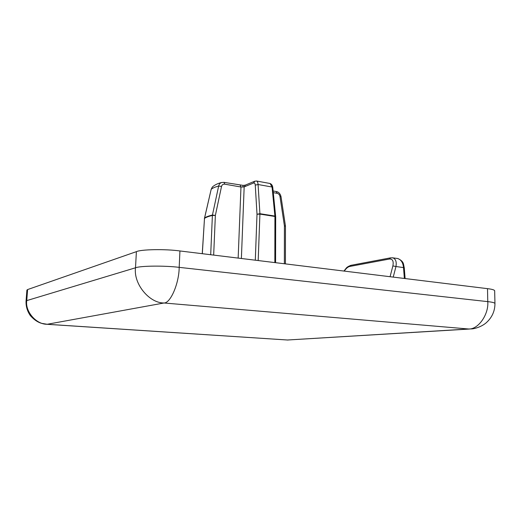 <?xml version="1.0" encoding="UTF-8"?>
<svg xmlns="http://www.w3.org/2000/svg" width="521" height="521" viewBox="0 0 521 521"><rect width="100%" height="100%" fill="white"/><g stroke="black" fill="none" stroke-linecap="round" stroke-linejoin="round"><path stroke-width="0.78" d="M238.156 258.097L240.976 187.006L244.167 186.883L245.437 185.053M242.753 187.098L243.248 185.404L224.082 182.376L224.753 184.174L240.976 187.006L240.174 185.202M256.482 181.002C257.394 181.288 257.928 182.461 258.077 184.519L259.907 213.701L274.906 216.059L272.06 187.019L270.073 183.503C271.636 184.147 272.548 185.515 272.783 187.593L272.06 187.019L258.077 184.519L255.257 185.111C255.075 183.451 254.508 182.76 253.551 183.04L254.841 181.178M27.606 289.565L26.753 300.604L26.05 301.06L26.903 290.093L27.606 289.565L136.391 251.65C141.1 249.351 165.502 248.927 179.934 250.959L487.506 288.654C491.987 289.188 494.37 289.891 494.67 290.757L494.95 303.502C494.943 311.206 491.954 317.706 485.976 322.987C479.743 328.106 471.759 329.057 471.779 328.894L468.666 328.998L164.004 302.994L47.17 324.277L287.494 340.005L47.014 324.303M392.111 257.752L392.841 257.849C395.713 258.93 396.755 261.822 395.967 266.511L392.88 265.918C393.785 261.171 392.626 258.872 389.408 259.035L349.786 266.446C347.982 266.817 346.139 268.367 344.257 271.096M404.368 278.461L403.495 267.501C403.013 262.675 401.098 259.679 397.744 258.527M397.731 258.52L396.982 258.416M223.978 182.357L221.549 182.526C217.817 183.399 214.769 184.883 212.399 186.974L211.181 189.312L204.545 217.993C206.114 216.879 208.745 215.902 212.438 215.049L218.657 186.049C219.08 184.258 220.044 183.086 221.536 182.532M276.26 191.546L277.126 193.311L273.284 192.64M273.121 190.992L276.371 191.565C278.696 192.002 280.246 193.688 281.014 196.619L279.985 196.495C279.601 194.75 278.65 193.688 277.126 193.311M281.014 196.619L285.436 225.919L284.414 225.86L285.456 226.264L285.423 263.887M275.648 216.756L274.906 216.059L275.674 216.671M255.303 260.2L257.009 214.255L259.914 214.105L258.188 260.552M255.257 185.111L257.009 214.255L259.907 213.701L259.914 214.105L274.925 216.462L274.847 262.591M224.753 184.174C223.105 183.998 222.031 184.74 221.536 186.414L218.657 186.049C215.095 186.98 212.601 188.068 211.181 189.312L212.327 187.059M221.536 186.414L215.362 215.434L212.438 215.049L212.386 215.453L215.362 215.434L213.669 255.095M202.246 253.694L204.493 218.39L202.317 253.707M211.116 189.592L204.493 218.39C206.062 217.277 208.693 216.3 212.386 215.453L210.699 254.73M393.225 277.1L395.967 266.511L404.257 267.703C403.28 264.14 404.283 261.698 398.051 258.605M270.06 183.496L256.475 181.002L254.574 181.288L245.176 185.163L243.3 185.398M26.05 301.06C25.842 306.276 27.261 311.102 30.29 315.524C35.493 321.49 40.058 322.896 41.517 323.326L47.17 324.277C36.288 324.524 24.969 311.532 26.753 300.604L135.506 267.787L136.391 251.65M179.934 250.959L179.191 267.358L487.773 301.633L487.506 288.654M469.414 329.038L287.494 340.005L468.666 328.998C478.122 329.585 488.874 314.541 487.773 301.633C492.26 302.121 494.657 302.747 494.95 303.502M135.506 267.787C140.214 265.795 164.701 265.515 179.191 267.358C179.029 283.665 170.452 303.3 164.004 302.994C149.24 303.163 133.343 283.782 135.506 267.787M390.066 276.71L392.88 265.918M253.551 183.04L244.167 186.883L241.386 258.494M284.368 263.756L284.414 225.86L279.985 196.495M349.786 266.446L351.024 265.313M390.685 257.83L389.408 259.035M287.234 340.011L288.113 340.031M392.841 257.843L397.797 258.533M272.783 187.593L275.668 216.593M275.583 262.682L275.681 216.84M204.401 218.507L204.453 218.162M343.945 271.057L346.218 268.152C346.908 267.221 348.445 266.29 350.828 265.345L390.483 257.862L392.814 257.849M405.117 278.553L404.257 267.703"/></g></svg>
